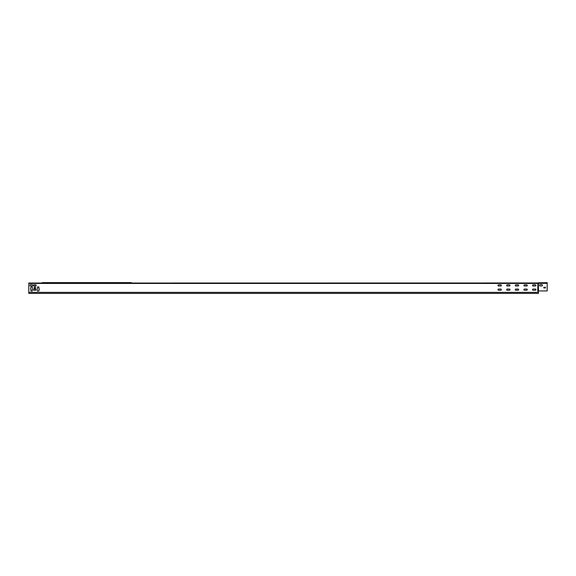 <?xml version="1.0" encoding="UTF-8"?>
<svg xmlns="http://www.w3.org/2000/svg" width="576" height="576" viewBox="0 0 576 576"><rect width="100%" height="100%" fill="white"/><g stroke="black" fill="none" stroke-linecap="round" stroke-linejoin="round"><path stroke-width="0.86" d="M539.554 285.278A0.72 0.72 0 0 0 540.274 286.006A0.72 0.72 0 0 1 539.554 285.278A0.72 0.72 0 0 1 540.274 284.558A0.72 0.72 0 0 0 539.554 285.278M498.578 290.254A0.598 0.598 0 0 1 497.981 289.656A0.598 0.598 0 0 1 498.578 289.066L500.782 289.066A0.598 0.598 0 0 1 501.379 289.656A0.598 0.598 0 0 1 500.782 290.254L498.578 290.254A0.598 0.598 0 0 1 497.981 289.656A0.598 0.598 0 0 1 498.578 289.066M507.218 290.254A0.598 0.598 0 0 1 506.621 289.656A0.598 0.598 0 0 1 507.218 289.066L509.422 289.066A0.598 0.598 0 0 1 510.019 289.656A0.598 0.598 0 0 1 509.422 290.254L507.218 290.254A0.598 0.598 0 0 1 506.621 289.656A0.598 0.598 0 0 1 507.218 289.066M515.858 290.254A0.598 0.598 0 0 1 515.261 289.656A0.598 0.598 0 0 1 515.858 289.066L518.062 289.066A0.598 0.598 0 0 1 518.659 289.656A0.598 0.598 0 0 1 518.062 290.254L515.858 290.254A0.598 0.598 0 0 1 515.261 289.656A0.598 0.598 0 0 1 515.858 289.066M524.498 290.254A0.598 0.598 0 0 1 523.901 289.656A0.598 0.598 0 0 1 524.498 289.066L526.702 289.066A0.598 0.598 0 0 1 527.299 289.656A0.598 0.598 0 0 1 526.702 290.254L524.498 290.254A0.598 0.598 0 0 1 523.901 289.656A0.598 0.598 0 0 1 524.498 289.066M533.138 290.254A0.598 0.598 0 0 1 532.541 289.656A0.598 0.598 0 0 1 533.138 289.066L535.342 289.066A0.598 0.598 0 0 1 535.939 289.656A0.598 0.598 0 0 1 535.342 290.254L533.138 290.254A0.598 0.598 0 0 1 532.541 289.656A0.598 0.598 0 0 1 533.138 289.066M498.578 286.006A0.598 0.598 0 0 1 497.981 285.408A0.598 0.598 0 0 1 498.578 284.81L500.782 284.81A0.598 0.598 0 0 1 501.379 285.408A0.598 0.598 0 0 1 500.782 286.006L498.578 286.006A0.598 0.598 0 0 1 497.981 285.408A0.598 0.598 0 0 1 498.578 284.81M507.218 286.006A0.598 0.598 0 0 1 506.621 285.408A0.598 0.598 0 0 1 507.218 284.81L509.422 284.81A0.598 0.598 0 0 1 510.019 285.408A0.598 0.598 0 0 1 509.422 286.006L507.218 286.006A0.598 0.598 0 0 1 506.621 285.408A0.598 0.598 0 0 1 507.218 284.81M515.858 286.006A0.598 0.598 0 0 1 515.261 285.408A0.598 0.598 0 0 1 515.858 284.81L518.062 284.81A0.598 0.598 0 0 1 518.659 285.408A0.598 0.598 0 0 1 518.062 286.006L515.858 286.006A0.598 0.598 0 0 1 515.261 285.408A0.598 0.598 0 0 1 515.858 284.81M524.498 286.006A0.598 0.598 0 0 1 523.901 285.408A0.598 0.598 0 0 1 524.498 284.81L526.702 284.81A0.598 0.598 0 0 1 527.299 285.408A0.598 0.598 0 0 1 526.702 286.006L524.498 286.006A0.598 0.598 0 0 1 523.901 285.408A0.598 0.598 0 0 1 524.498 284.81M533.138 286.006A0.598 0.598 0 0 1 532.541 285.408A0.598 0.598 0 0 1 533.138 284.81L535.342 284.81A0.598 0.598 0 0 1 535.939 285.408A0.598 0.598 0 0 1 535.342 286.006L533.138 286.006A0.598 0.598 0 0 1 532.541 285.408A0.598 0.598 0 0 1 533.138 284.81M29.938 285.322A0.677 0.677 0 0 0 30.622 286.006L31.975 286.006A0.677 0.677 0 0 0 32.659 285.322A0.677 0.677 0 0 0 31.975 284.645L30.622 284.645A0.677 0.677 0 0 0 29.938 285.322M99.022 283.032L131.378 283.032M81.742 283.032L96.818 283.032M47.182 283.032L62.258 283.032M537.883 282.982L28.8 283.032L28.8 293.4L538.445 293.4L538.445 292.378L28.8 292.378M64.462 283.032L79.538 283.032M112.68 283.032L114.098 283.032M42.494 282.6L46.879 282.996L43.531 283.032M78.12 283.032L62.626 283.032L65.88 282.996L65.88 282.6L130.55 282.6M95.4 283.032L79.906 283.032L83.16 282.996L82.57 282.6M100.44 283.032L112.68 282.722L97.186 283.032L100.44 282.996L99.85 282.6M538.438 291.485L538.445 290.93M37.526 291.06L38.801 290.974L39.226 289.57L38.801 286.978L37.44 286.978L37.44 290.974M32.256 286.898L31.068 286.898L30.557 288.382L31.068 291.06L32.342 290.974L32.342 286.978M35.431 287.021L34.236 287.021L34.157 288.295L35.431 288.382L35.51 287.107M33.653 290.254L36.029 290.254L36.115 289.145L33.653 289.066L33.566 290.167M36.029 284.81L33.653 284.81L33.566 285.919L36.029 286.006L36.115 284.897M538.445 291.665A0.734 0.734 0 0 1 537.739 290.93L537.883 290.93A0.59 0.59 0 0 0 538.438 291.521L538.445 292.378M500.782 289.066A0.598 0.598 0 0 1 501.379 289.656A0.598 0.598 0 0 1 500.782 290.254M509.422 289.066A0.598 0.598 0 0 1 510.019 289.656A0.598 0.598 0 0 1 509.422 290.254M518.062 289.066A0.598 0.598 0 0 1 518.659 289.656A0.598 0.598 0 0 1 518.062 290.254M526.702 289.066A0.598 0.598 0 0 1 527.299 289.656A0.598 0.598 0 0 1 526.702 290.254M535.342 289.066A0.598 0.598 0 0 1 535.939 289.656A0.598 0.598 0 0 1 535.342 290.254M500.782 284.81A0.598 0.598 0 0 1 501.379 285.408A0.598 0.598 0 0 1 500.782 286.006M509.422 284.81A0.598 0.598 0 0 1 510.019 285.408A0.598 0.598 0 0 1 509.422 286.006M518.062 284.81A0.598 0.598 0 0 1 518.659 285.408A0.598 0.598 0 0 1 518.062 286.006M526.702 284.81A0.598 0.598 0 0 1 527.299 285.408A0.598 0.598 0 0 1 526.702 286.006M535.342 284.81A0.598 0.598 0 0 1 535.939 285.408A0.598 0.598 0 0 1 535.342 286.006M38.714 286.898L38.801 288.216M31.068 291.06L30.982 289.742M31.975 284.645A0.677 0.677 0 0 1 32.659 285.322A0.677 0.677 0 0 1 31.975 286.006M537.739 290.93L537.883 283.327L537.883 290.93L547.2 290.93L547.2 282.643L538.38 282.78M541.721 284.558A0.72 0.72 0 0 1 542.441 285.278A0.72 0.72 0 0 1 541.721 286.006A0.72 0.72 0 0 0 542.441 285.278A0.72 0.72 0 0 0 541.721 284.558L540.274 284.558M543.802 287.338L543.802 287.849M545.414 287.251L543.888 287.251M545.501 287.849L545.501 287.338M538.38 282.917L538.474 290.93M540.274 286.006L541.721 286.006M543.888 287.935L545.414 287.935M43.531 282.6L65.88 282.6M81.662 282.722L78.71 282.6M98.942 282.722L95.99 282.6M114.178 282.722L117.72 282.722L113.27 282.6M117.13 282.6L129.96 282.6M42.934 282.6L42.228 282.6M537.739 283.032L537.739 283.457L28.8 283.457M538.186 283.126L538.366 290.93M538.279 283.327L547.2 283.327M41.738 282.996L48.6 282.6M47.102 282.722L60.84 282.6M48.6 283.032L62.071 282.6L62.561 282.996L60.84 283.032M65.88 283.032L79.618 282.722M83.16 283.032L96.898 282.722M117.72 283.032L131.191 282.6L131.746 283.032L129.96 283.032M64.382 282.722L62.338 282.722"/></g></svg>
